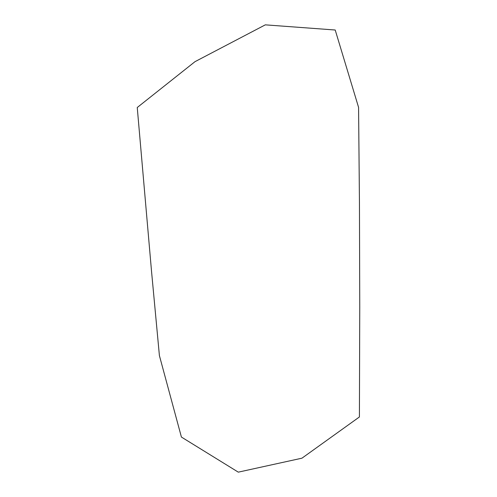 <?xml version="1.0" encoding="UTF-8"?>
<svg xmlns="http://www.w3.org/2000/svg" width="497" height="497" viewBox="0 0 497 497"><rect width="100%" height="100%" fill="white"/><g stroke="black" fill="none" stroke-linecap="round" stroke-linejoin="round"><path stroke-width="0.75" d="M359.412 416.964L301.965 458.178L238.293 472.15L181.411 437.056L159.407 355.61L151.517 271.151L137.247 107.507L195.004 61.665L265.305 24.85L335.208 30.013L358.573 107.371L359.455 203.633L359.753 306.649L359.412 416.964"/></g></svg>
